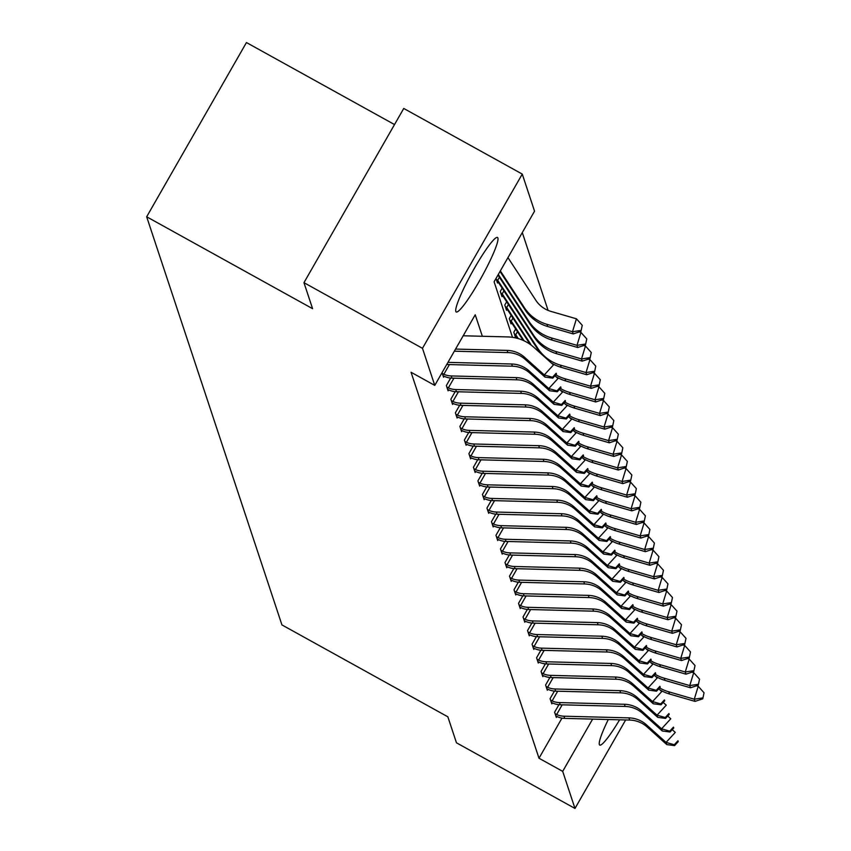 <?xml version="1.0" encoding="UTF-8"?>
<svg xmlns="http://www.w3.org/2000/svg" width="851" height="851" viewBox="0 0 851 851"><rect width="100%" height="100%" fill="white"/><g stroke="black" fill="none" stroke-linecap="round" stroke-linejoin="round"><path stroke-width="1.28" d="M619.613 719.797A42.603 5.308 -61 0 1 599.753 745.082A42.603 5.308 -61 0 1 599.359 744.54A42.603 5.308 -61 0 1 608.295 719.51M455.817 311.455A42.603 5.308 -61 0 1 473.401 270.033A42.603 5.308 -61 0 1 497.495 237.461A42.603 5.308 -61 0 1 497.888 237.993A42.603 5.308 -61 0 1 480.304 279.415A42.603 5.308 -61 0 1 456.21 311.987A42.603 5.308 -61 0 1 455.817 311.455M394.524 124.565L246.45 42.55L146.67 216.782L281.936 624.911L447.849 716.808L456.466 742.806L574.978 808.45L562.692 771.368L592.626 719.106M146.67 216.782L312.583 308.679L303.967 282.67L403.746 108.449L522.259 174.083L534.545 211.165L494.101 281.798L512.504 337.336M548.087 310.413L522.291 232.568M495.995 278.479L497.505 283.032L497.984 282.202M502.154 288.159L500.282 291.414L502.016 296.648L502.494 295.808M506.664 301.765L504.792 305.02L506.526 310.253L507.005 309.424M511.174 315.37L509.302 318.636L511.036 323.869L511.515 323.029M515.685 328.986L513.813 332.241L515.546 337.475L516.025 336.645M482.347 336.273L475.22 314.764L434.765 385.397L411.065 372.27L538.991 758.241L561.968 718.116M442.063 372.653L443.573 377.216L444.116 376.259M450.668 378.046L446.35 385.588L448.083 390.822L448.626 389.875M455.179 391.651L450.86 399.204L452.594 404.438L453.136 403.48M459.689 405.267L455.37 412.809L457.104 418.043L457.647 417.096M464.199 418.873L459.88 426.415L461.614 431.659L462.157 430.702M468.71 432.489L464.391 440.031L466.125 445.264L466.667 444.318M473.22 446.094L468.901 453.636L470.635 458.87L471.177 457.923M477.73 459.71L473.411 467.252L475.145 472.486L475.688 471.539M482.24 473.316L477.922 480.858L479.656 486.091L480.198 485.144M486.751 486.932L482.432 494.474L484.166 499.707L484.719 498.76M491.261 500.537L486.942 508.079L488.676 513.313L489.229 512.366M495.771 514.153L491.452 521.695L493.186 526.929L493.74 525.971M500.282 527.758L495.963 535.3L497.707 540.534L498.25 539.587M504.803 541.374L500.473 548.916L502.218 554.15L502.76 553.193M509.313 554.98L504.994 562.522L506.728 567.755L507.27 566.809M513.823 568.596L509.504 576.138L511.238 581.371L511.781 580.414M518.333 582.201L514.015 589.743L515.749 594.977L516.291 594.03M522.844 595.817L518.525 603.359L520.259 608.593L520.801 607.635M527.354 609.422L523.035 616.964L524.769 622.198L525.312 621.251M531.864 623.038L527.546 630.58L529.279 635.814L529.822 634.857M536.375 636.644L532.056 644.186L533.79 649.419L534.332 648.473M540.885 650.249L536.566 657.791L538.3 663.035L538.843 662.078M545.395 663.865L541.076 671.407L542.81 676.641L543.353 675.694M549.906 677.47L545.587 685.012L547.321 690.257L547.863 689.299M554.416 691.086L550.097 698.628L551.831 703.862L552.373 702.915M558.926 704.692L554.607 712.234L556.341 717.467L556.884 716.521M303.967 282.67L422.479 348.314L522.259 174.083M625.666 719.957L574.978 808.45M538.991 758.241L562.692 771.368M434.765 385.397L422.479 348.314M455.572 349.07L507.143 350.399A27.306 26.913 161.7 0 1 524.61 357.303L544.278 374.929L553.48 364.919L533.822 347.282A40.965 40.38 -18.3 0 0 507.621 336.922L463.189 335.773M454.349 351.197L507.866 352.58A27.306 26.913 161.7 0 1 525.333 359.484L545.002 377.11L544.278 374.929L552.48 377.27L552.778 378.142L556.458 374.132L556.171 373.259L552.48 377.27M556.171 373.259L556.458 374.132M545.002 377.11L552.778 378.142M507.951 257.608L535.843 300.286A27.306 26.913 -18.3 0 0 550.905 311.392L576.425 318.795L582.254 325.295L580.967 331.347L582.254 325.295M580.967 331.347L573.212 333.911L547.693 326.507A40.965 40.38 161.7 0 1 525.099 309.849L500.016 271.469M573.212 333.911L572.489 331.73L546.97 324.327A40.965 40.38 161.7 0 1 524.376 307.668L500.345 270.895M580.669 330.475L572.489 331.73L576.425 318.795M447.956 362.366L511.653 364.005A27.306 26.913 161.7 0 1 529.12 370.919L548.789 388.545L557.99 378.525L554.937 375.791M446.743 364.483A19.116 18.839 -18.3 0 0 447.424 364.515L512.376 366.185A27.306 26.913 161.7 0 1 529.843 373.1L549.512 390.726L548.789 388.545L556.99 390.886L557.288 391.758L560.969 387.748L560.681 386.875L556.99 390.886M560.681 386.875L560.969 387.748M549.512 390.726L557.288 391.758M443.105 375.802L444.584 376.45A19.116 18.839 -18.3 0 0 451.934 378.121L516.887 379.801A27.306 26.913 161.7 0 1 534.354 386.705L554.022 404.331L553.299 402.151L562.5 392.13L559.447 389.396M449.424 364.558L443.86 374.27L442.307 373.398M443.86 374.27A19.116 18.839 -18.3 0 0 451.211 375.94L516.163 377.621A27.306 26.913 161.7 0 1 533.63 384.524L553.299 402.151L561.5 404.491L561.798 405.363L565.479 401.353L565.192 400.481L561.5 404.491M565.192 400.481L565.479 401.353M554.022 404.331L561.798 405.363M579.244 331.911L580.935 332.401L586.764 338.911L585.477 344.953L586.764 338.911M585.477 344.953L577.723 347.516L552.203 340.123A40.965 40.38 161.7 0 1 529.609 323.454L497.963 275.043M577.723 347.516L576.999 345.336L551.48 337.943A40.965 40.38 161.7 0 1 528.886 321.274L498.292 274.469M585.18 344.081L576.999 345.336L580.935 332.401M589.988 358.569L591.275 352.516L589.988 358.569L582.233 361.132L581.51 358.952L555.99 351.548A40.965 40.38 161.7 0 1 533.396 334.89L498.26 281.138A5.457 5.383 -18.3 0 0 497.644 280.362L496.239 279.213M497.037 281.617L498.367 282.543A5.457 5.383 -18.3 0 1 498.984 283.319L498.26 281.138M583.754 345.527L585.445 346.017L591.275 352.516M582.233 361.132L556.714 353.729A40.965 40.38 161.7 0 1 534.12 337.07L498.984 283.319M499.42 277.266L497.644 280.362M589.7 357.697L581.51 358.952L585.445 346.017M447.615 389.407L449.094 390.066A19.116 18.839 -18.3 0 0 456.444 391.737L521.397 393.407A27.306 26.913 161.7 0 1 538.864 400.321L558.533 417.947L557.809 415.767L567.011 405.746L563.958 403.012M453.934 378.174L448.371 387.886L446.818 387.003M448.371 387.886A19.116 18.839 -18.3 0 0 455.721 389.545L520.674 391.226A27.306 26.913 161.7 0 1 538.14 398.14L557.809 415.767L566.021 418.107L566.309 418.979L569.989 414.969L569.702 414.097L566.021 418.107M569.702 414.097L569.989 414.969M558.533 417.947L566.309 418.979M452.126 403.012L453.604 403.672A19.116 18.839 -18.3 0 0 460.955 405.342L525.907 407.023A27.306 26.913 161.7 0 1 543.374 413.926L563.043 431.553L562.32 429.372L571.521 419.352L568.468 416.618M458.444 391.779L452.881 401.491L451.328 400.619M452.881 401.491A19.116 18.839 -18.3 0 0 460.231 403.161L525.184 404.842A27.306 26.913 161.7 0 1 542.651 411.746L562.32 429.372L570.532 431.712L570.819 432.585L574.499 428.574L574.212 427.702L570.532 431.712M574.212 427.702L574.499 428.574M563.043 431.553L570.819 432.585M456.636 416.628L458.115 417.288A19.116 18.839 -18.3 0 0 465.465 418.947L530.418 420.628A27.306 26.913 161.7 0 1 547.884 427.542L567.553 445.169L566.83 442.988L576.031 432.968L572.978 430.223M462.955 405.395L457.402 415.107L455.838 414.224M457.402 415.107A19.116 18.839 -18.3 0 0 464.742 416.767L529.694 418.447A27.306 26.913 161.7 0 1 547.161 425.362L566.83 442.988L575.042 445.318L575.329 446.19L579.01 442.19L578.723 441.318L575.042 445.318M578.723 441.318L579.01 442.19M567.553 445.169L575.329 446.19M594.498 372.174L595.785 366.132L594.498 372.174L586.743 374.738L586.02 372.557L560.501 365.164A40.965 40.38 161.7 0 1 537.906 348.495L502.781 294.744A5.457 5.383 -18.3 0 0 502.154 293.967L500.75 292.829M501.547 295.233L502.877 296.148A5.457 5.383 -18.3 0 1 503.494 296.925L502.781 294.744M588.264 359.133L589.956 359.622L595.785 366.132M586.743 374.738L561.224 367.345A40.965 40.38 161.7 0 1 551.331 362.994M540.417 353.208A40.965 40.38 161.7 0 1 538.63 350.676L503.494 296.925M503.93 290.882L502.154 293.967M594.211 371.302L586.02 372.557L589.956 359.622M531.439 345.315L507.292 308.36A5.457 5.383 -18.3 0 0 506.664 307.583L505.26 306.434M506.058 308.839L507.387 309.764A5.457 5.383 -18.3 0 1 508.015 310.541L507.292 308.36M592.775 372.749L594.466 373.238L600.295 379.737L599.008 385.79L600.295 379.737M599.008 385.79L591.254 388.354L565.734 380.95A40.965 40.38 161.7 0 1 555.841 376.599M591.254 388.354L590.53 386.173L565.011 378.769A40.965 40.38 161.7 0 1 555.82 374.834M530.088 344.315L508.015 310.541M508.441 304.488L506.664 307.583M598.721 384.907L590.53 386.173L594.466 373.238M524.142 340.857L511.802 321.965A5.457 5.383 -18.3 0 0 511.185 321.189L509.77 320.05M510.568 322.455L511.898 323.369A5.457 5.383 -18.3 0 1 512.525 324.146L511.802 321.965M597.285 386.354L598.976 386.843L604.806 393.353L603.519 399.396L604.806 393.353M603.519 399.396L595.764 401.959L570.244 394.566A40.965 40.38 161.7 0 1 560.352 390.205M595.764 401.959L595.04 399.779L569.521 392.385A40.965 40.38 161.7 0 1 560.33 388.439M523.142 340.4L512.525 324.146M512.951 318.104L511.185 321.189M603.231 398.523L595.04 399.779L598.976 386.843M461.146 430.234L462.636 430.893A19.116 18.839 -18.3 0 0 469.975 432.563L534.928 434.244A27.306 26.913 161.7 0 1 552.395 441.148L572.063 458.774L571.34 456.593L580.552 446.573L577.489 443.839M467.465 419L461.912 428.713L460.348 427.84M461.912 428.713A19.116 18.839 -18.3 0 0 469.263 430.383L534.205 432.063A27.306 26.913 161.7 0 1 551.671 438.967L571.34 456.593L579.552 458.934L579.839 459.806L583.52 455.796L583.233 454.923L579.552 458.934M583.233 454.923L583.52 455.796M572.063 458.774L579.839 459.806M518.291 338.613L516.312 335.581A5.457 5.383 -18.3 0 0 515.695 334.805L514.281 333.656M515.078 336.06L516.419 336.985A5.457 5.383 -18.3 0 1 517.036 337.762L516.312 335.581M601.795 399.959L603.497 400.459L609.316 406.959L608.029 413.001L609.316 406.959M608.029 413.001L600.274 415.575L574.755 408.172A40.965 40.38 161.7 0 1 564.862 403.821M600.274 415.575L599.551 413.395L574.031 405.991A40.965 40.38 161.7 0 1 564.841 402.055M517.429 338.368L517.036 337.762M517.461 331.709L515.695 334.805M607.742 412.129L599.551 413.395L603.497 400.459M465.657 443.85L467.146 444.499A19.116 18.839 -18.3 0 0 474.496 446.169L539.438 447.849A27.306 26.913 161.7 0 1 556.916 454.764L576.574 472.39L575.85 470.209L585.062 460.189L581.999 457.444M471.975 432.616L466.422 442.318L464.859 441.446M466.422 442.318A19.116 18.839 -18.3 0 0 473.773 443.988L538.715 445.669A27.306 26.913 161.7 0 1 556.192 452.583L575.85 470.209L584.063 472.539L584.35 473.411L588.03 469.412L587.743 468.539L584.063 472.539M587.743 468.539L588.03 469.412M576.574 472.39L584.35 473.411M606.306 413.575L608.008 414.065L613.826 420.564L612.539 426.617L613.826 420.564M612.539 426.617L604.784 429.181L579.265 421.788A40.965 40.38 161.7 0 1 569.383 417.426M604.784 429.181L604.061 427L578.542 419.607A40.965 40.38 161.7 0 1 569.351 415.66M612.252 425.745L604.061 427L608.008 414.065M470.167 457.455L471.656 458.115A19.116 18.839 -18.3 0 0 479.007 459.785L543.949 461.465A27.306 26.913 161.7 0 1 561.426 468.369L581.084 485.995L580.361 483.815L589.573 473.794L586.509 471.06M476.486 446.222L470.933 455.934L469.369 455.062M470.933 455.934A19.116 18.839 -18.3 0 0 478.283 457.604L543.236 459.285A27.306 26.913 161.7 0 1 560.703 466.188L580.361 483.815L588.573 486.155L588.86 487.027L592.541 483.017L592.253 482.145L588.573 486.155M592.253 482.145L592.541 483.017M581.084 485.995L588.86 487.027M610.816 427.181L612.518 427.681L618.337 434.18L617.049 440.222L618.337 434.18M617.049 440.222L609.295 442.797L583.775 435.393A40.965 40.38 161.7 0 1 573.893 431.042M609.295 442.797L608.571 440.616L583.052 433.212A40.965 40.38 161.7 0 1 573.861 429.276M616.762 439.35L608.571 440.616L612.518 427.681M474.677 471.071L476.166 471.72A19.116 18.839 -18.3 0 0 483.517 473.39L548.47 475.071A27.306 26.913 161.7 0 1 565.936 481.985L585.594 499.611L584.871 497.431L594.083 487.41L591.03 484.666M480.996 459.838L475.443 469.539L473.879 468.667M475.443 469.539A19.116 18.839 -18.3 0 0 482.794 471.209L547.746 472.89A27.306 26.913 161.7 0 1 565.213 479.804L584.871 497.431L593.083 499.76L593.37 500.633L597.051 496.633L596.764 495.761L593.083 499.76M596.764 495.761L597.051 496.633M585.594 499.611L593.37 500.633M615.326 440.797L617.028 441.286L622.847 447.786L621.56 453.838L622.847 447.786M621.56 453.838L613.805 456.402L588.286 449.009A40.965 40.38 161.7 0 1 578.403 444.647M613.805 456.402L613.082 454.221L587.562 446.828A40.965 40.38 161.7 0 1 578.372 442.882M621.273 452.966L613.082 454.221L617.028 441.286M479.187 484.676L480.677 485.336A19.116 18.839 -18.3 0 0 488.027 487.006L552.98 488.687A27.306 26.913 161.7 0 1 570.447 495.59L590.105 513.217L589.381 511.036L598.593 501.016L595.54 498.282M485.506 473.443L479.953 483.155L478.39 482.272M479.953 483.155A19.116 18.839 -18.3 0 0 487.304 484.825L552.256 486.495A27.306 26.913 161.7 0 1 569.723 493.41L589.381 511.036L597.593 513.376L597.881 514.249L601.561 510.238L601.274 509.366L597.593 513.376M601.274 509.366L601.561 510.238M590.105 513.217L597.881 514.249M619.836 454.402L621.538 454.902L627.357 461.402L626.07 467.444L627.357 461.402M626.07 467.444L618.315 470.018L592.796 462.614A40.965 40.38 161.7 0 1 582.914 458.264M618.315 470.018L617.592 467.837L592.073 460.434A40.965 40.38 161.7 0 1 582.882 456.498M625.783 466.571L617.592 467.837L621.538 454.902M483.698 498.292L485.187 498.941A19.116 18.839 -18.3 0 0 492.538 500.611L557.49 502.292A27.306 26.913 161.7 0 1 574.957 509.196L594.615 526.833L593.892 524.652L603.104 514.632L600.051 511.887M490.027 487.059L484.464 496.761L482.9 495.888M484.464 496.761A19.116 18.839 -18.3 0 0 491.814 498.431L556.767 500.111A27.306 26.913 161.7 0 1 574.234 507.015L593.892 524.652L602.104 526.982L602.391 527.854L606.072 523.854L605.784 522.982L602.104 526.982M605.784 522.982L606.072 523.854M594.615 526.833L602.391 527.854M624.357 468.018L626.049 468.507L631.867 475.007L630.58 481.06L631.867 475.007M630.58 481.06L622.826 483.623L597.306 476.23A40.965 40.38 161.7 0 1 587.424 471.869M622.826 483.623L622.102 481.443L596.583 474.05A40.965 40.38 161.7 0 1 587.392 470.103M630.293 480.187L622.102 481.443L626.049 468.507M488.208 511.898L489.697 512.557A19.116 18.839 -18.3 0 0 497.048 514.227L562 515.897A27.306 26.913 161.7 0 1 579.467 522.812L599.125 540.438L598.402 538.257L607.614 528.237L604.561 525.503M494.537 500.665L488.974 510.377L487.41 509.494M488.974 510.377A19.116 18.839 -18.3 0 0 496.324 512.047L561.277 513.717A27.306 26.913 161.7 0 1 578.744 520.631L598.402 538.257L606.614 540.598L606.901 541.47L610.582 537.46L610.295 536.587L606.614 540.598M610.295 536.587L610.582 537.46M599.125 540.438L606.901 541.47M628.868 481.623L630.559 482.113L636.378 488.623L635.091 494.665L636.378 488.623M635.091 494.665L627.336 497.239L601.817 489.836A40.965 40.38 161.7 0 1 591.934 485.485M627.336 497.239L626.613 495.059L601.093 487.655A40.965 40.38 161.7 0 1 591.902 483.719M634.803 493.793L626.613 495.059L630.559 482.113M492.718 525.514L494.208 526.163A19.116 18.839 -18.3 0 0 501.558 527.833L566.511 529.513A27.306 26.913 161.7 0 1 583.977 536.417L603.636 554.054L602.912 551.873L612.124 541.853L609.071 539.109M499.048 514.281L493.484 523.982L491.921 523.11M493.484 523.982A19.116 18.839 -18.3 0 0 500.835 525.652L565.787 527.333A27.306 26.913 161.7 0 1 583.254 534.237L602.912 551.873L611.124 554.203L611.412 555.075L615.092 551.065L614.805 550.193L611.124 554.203M614.805 550.193L615.092 551.065M603.636 554.054L611.412 555.075M633.378 495.239L635.069 495.729L640.888 502.228L639.601 508.281L640.888 502.228M639.601 508.281L631.846 510.845L606.327 503.452A40.965 40.38 161.7 0 1 596.445 499.09M631.846 510.845L631.134 508.664L605.604 501.271A40.965 40.38 161.7 0 1 596.413 497.324M639.314 507.409L631.134 508.664L635.069 495.729M497.229 539.119L498.718 539.779A19.116 18.839 -18.3 0 0 506.068 541.449L571.021 543.119A27.306 26.913 161.7 0 1 588.488 550.033L608.146 567.66L607.423 565.479L616.635 555.458L613.582 552.725M503.558 527.886L497.995 537.598L496.441 536.715M497.995 537.598A19.116 18.839 -18.3 0 0 505.345 539.268L570.298 540.938A27.306 26.913 161.7 0 1 587.764 547.853L607.423 565.479L615.635 567.819L615.922 568.691L619.613 564.681L619.315 563.809L615.635 567.819M619.315 563.809L619.613 564.681M608.146 567.66L615.922 568.691M637.888 508.845L639.58 509.334L645.398 515.844L644.111 521.886L645.398 515.844M644.111 521.886L636.367 524.461L610.837 517.057A40.965 40.38 161.7 0 1 600.955 512.706M636.367 524.461L635.644 522.28L610.114 514.876A40.965 40.38 161.7 0 1 600.923 510.94M643.824 521.014L635.644 522.28L639.58 509.334M501.739 552.735L503.228 553.384A19.116 18.839 -18.3 0 0 510.579 555.054L575.531 556.735A27.306 26.913 161.7 0 1 592.998 563.639L612.656 581.276L611.943 579.095L621.145 569.074L618.092 566.33M508.068 541.502L502.505 551.203L500.952 550.331M502.505 551.203A19.116 18.839 -18.3 0 0 509.855 552.873L574.808 554.554A27.306 26.913 161.7 0 1 592.275 561.458L611.943 579.095L620.145 581.424L620.432 582.297L624.123 578.286L623.826 577.414L620.145 581.424M623.826 577.414L624.123 578.286M612.656 581.276L620.432 582.297M642.399 522.461L644.09 522.95L649.909 529.45L648.622 535.502L649.909 529.45M648.622 535.502L640.877 538.066L615.347 530.673A40.965 40.38 161.7 0 1 605.465 526.312M640.877 538.066L640.154 535.885L614.624 528.482A40.965 40.38 161.7 0 1 605.433 524.546M648.334 534.63L640.154 535.885L644.09 522.95M506.249 566.34L507.739 567A19.116 18.839 -18.3 0 0 515.089 568.67L580.042 570.34A27.306 26.913 161.7 0 1 597.508 577.255L617.177 594.881L616.454 592.7L625.655 582.68L622.602 579.946M512.579 555.107L507.015 564.819L505.462 563.936M507.015 564.819A19.116 18.839 -18.3 0 0 514.366 566.489L579.318 568.16A27.306 26.913 161.7 0 1 596.785 575.074L616.454 592.7L624.655 595.04L624.942 595.913L628.634 591.902L628.336 591.03L624.655 595.04M628.336 591.03L628.634 591.902M617.177 594.881L624.942 595.913M646.909 536.066L648.6 536.555L654.419 543.066L653.132 549.108L654.419 543.066M653.132 549.108L645.388 551.682L619.858 544.278A40.965 40.38 161.7 0 1 609.976 539.928M645.388 551.682L644.664 549.491L619.134 542.098A40.965 40.38 161.7 0 1 609.944 538.162M652.845 548.235L644.664 549.491L648.6 536.555M510.77 579.957L512.249 580.605A19.116 18.839 -18.3 0 0 519.599 582.275L584.552 583.956A27.306 26.913 161.7 0 1 602.019 590.86L621.687 608.486L620.964 606.306L630.165 596.296L627.113 593.551M517.089 568.713L511.525 578.425L509.972 577.552M511.525 578.425A19.116 18.839 -18.3 0 0 518.876 580.095L583.829 581.776A27.306 26.913 161.7 0 1 601.295 588.679L620.964 606.306L629.166 608.646L629.453 609.518L633.144 605.508L632.846 604.635L629.166 608.646M632.846 604.635L633.144 605.508M621.687 608.486L629.453 609.518M651.419 549.682L653.111 550.172L658.929 556.671L657.642 562.724L658.929 556.671M657.642 562.724L649.898 565.287L624.368 557.884A40.965 40.38 161.7 0 1 614.486 553.533M649.898 565.287L649.175 563.107L623.645 555.703A40.965 40.38 161.7 0 1 614.454 551.767M657.355 561.851L649.175 563.107L653.111 550.172M515.28 593.562L516.759 594.221A19.116 18.839 -18.3 0 0 524.11 595.891L589.062 597.562A27.306 26.913 161.7 0 1 606.529 604.476L626.198 622.102L625.474 619.922L634.676 609.901L631.623 607.167M521.599 582.329L516.036 592.041L514.483 591.158M516.036 592.041A19.116 18.839 -18.3 0 0 523.386 593.711L588.339 595.381A27.306 26.913 161.7 0 1 605.806 602.295L625.474 619.922L633.676 622.262L633.974 623.134L637.654 619.124L637.367 618.252L633.676 622.262M637.367 618.252L637.654 619.124M626.198 622.102L633.974 623.134M655.93 563.288L657.621 563.777L663.45 570.287L662.163 576.329L663.45 570.287M662.163 576.329L654.408 578.893L628.878 571.5A40.965 40.38 161.7 0 1 618.996 567.149M654.408 578.893L653.685 576.712L628.166 569.319A40.965 40.38 161.7 0 1 618.964 565.372M661.865 575.457L653.685 576.712L657.621 563.777M519.791 607.178L521.269 607.827A19.116 18.839 -18.3 0 0 528.62 609.497L593.572 611.178A27.306 26.913 161.7 0 1 611.039 618.081L630.708 635.708L629.985 633.527L639.186 623.517L636.133 620.773M526.109 595.934L520.546 605.646L518.993 604.774M520.546 605.646A19.116 18.839 -18.3 0 0 527.897 607.316L592.849 608.997A27.306 26.913 161.7 0 1 610.316 615.901L629.985 633.527L638.186 635.867L638.484 636.739L642.165 632.729L641.877 631.857L638.186 635.867M641.877 631.857L642.165 632.729M630.708 635.708L638.484 636.739M660.44 576.904L662.131 577.393L667.961 583.892L666.673 589.945L667.961 583.892M666.673 589.945L658.919 592.509L633.399 585.105A40.965 40.38 161.7 0 1 623.506 580.754M658.919 592.509L658.195 590.328L632.676 582.924A40.965 40.38 161.7 0 1 623.475 578.988M666.376 589.073L658.195 590.328L662.131 577.393M524.301 620.783L525.78 621.443A19.116 18.839 -18.3 0 0 533.13 623.113L598.083 624.783A27.306 26.913 161.7 0 1 615.55 631.697L635.218 649.324L634.495 647.143L643.696 637.122L640.643 634.389M530.62 609.55L525.056 619.262L523.503 618.379M525.056 619.262A19.116 18.839 -18.3 0 0 532.407 620.922L597.359 622.602A27.306 26.913 161.7 0 1 614.826 629.517L634.495 647.143L642.696 649.483L642.994 650.355L646.675 646.345L646.388 645.473L642.696 649.483M646.388 645.473L646.675 646.345M635.218 649.324L642.994 650.355M664.95 590.509L666.641 590.998L672.471 597.508L671.184 603.55L672.471 597.508M671.184 603.55L663.429 606.114L637.91 598.721A40.965 40.38 161.7 0 1 628.017 594.37M663.429 606.114L662.706 603.933L637.186 596.54A40.965 40.38 161.7 0 1 627.985 592.594M670.886 602.678L662.706 603.933L666.641 590.998M528.811 634.399L530.29 635.048A19.116 18.839 -18.3 0 0 537.641 636.718L602.593 638.399A27.306 26.913 161.7 0 1 620.06 645.303L639.729 662.929L639.005 660.748L648.207 650.728L645.154 647.994M535.13 623.155L529.567 632.867L528.014 631.995M529.567 632.867A19.116 18.839 -18.3 0 0 536.917 634.538L601.87 636.218A27.306 26.913 161.7 0 1 619.337 643.122L639.005 660.748L647.207 663.089L647.505 663.961L651.185 659.95L650.898 659.078L647.207 663.089M650.898 659.078L651.185 659.95M639.729 662.929L647.505 663.961M669.46 604.125L671.152 604.614L676.981 611.114L675.694 617.166L676.981 611.114M675.694 617.166L667.939 619.73L642.42 612.326A40.965 40.38 161.7 0 1 632.527 607.976M667.939 619.73L667.216 617.549L641.697 610.146A40.965 40.38 161.7 0 1 632.495 606.21M675.407 616.294L667.216 617.549L671.152 604.614M533.322 648.005L534.8 648.664A19.116 18.839 -18.3 0 0 542.151 650.324L607.103 652.004A27.306 26.913 161.7 0 1 624.57 658.919L644.239 676.545L643.516 674.364L652.717 664.344L649.664 661.599M539.64 636.771L534.077 646.483L532.524 645.601M534.077 646.483A19.116 18.839 -18.3 0 0 541.427 648.143L606.38 649.824A27.306 26.913 161.7 0 1 623.847 656.738L643.516 674.364L651.728 676.694L652.015 677.566L655.695 673.567L655.408 672.694L651.728 676.694M655.408 672.694L655.695 673.567M644.239 676.545L652.015 677.566M673.971 617.73L675.662 618.22L681.491 624.73L680.204 630.772L681.491 624.73M680.204 630.772L672.45 633.335L646.93 625.942A40.965 40.38 161.7 0 1 637.037 621.592M672.45 633.335L671.726 631.155L646.207 623.762A40.965 40.38 161.7 0 1 637.016 619.815M679.917 629.9L671.726 631.155L675.662 618.22M537.832 661.61L539.311 662.269A19.116 18.839 -18.3 0 0 546.661 663.94L611.614 665.62A27.306 26.913 161.7 0 1 629.08 672.524L648.749 690.15L648.026 687.97L657.227 677.949L654.174 675.215M544.151 650.377L538.587 660.089L537.034 659.217M538.587 660.089A19.116 18.839 -18.3 0 0 545.938 661.759L610.89 663.44A27.306 26.913 161.7 0 1 628.357 670.343L648.026 687.97L656.238 690.31L656.525 691.182L660.206 687.172L659.919 686.3L656.238 690.31M659.919 686.3L660.206 687.172M648.749 690.15L656.525 691.182M678.481 631.346L680.172 631.836L686.002 638.335L684.715 644.377L686.002 638.335M684.715 644.377L676.96 646.951L651.44 639.548A40.965 40.38 161.7 0 1 641.548 635.197M676.96 646.951L676.237 644.771L650.717 637.367A40.965 40.38 161.7 0 1 641.526 633.431M684.427 643.505L676.237 644.771L680.172 631.836M542.342 675.226L543.821 675.885A19.116 18.839 -18.3 0 0 551.171 677.545L616.124 679.226A27.306 26.913 161.7 0 1 633.591 686.14L653.26 703.766L652.536 701.586L661.738 691.565L658.685 688.821M548.661 663.993L543.108 673.694L541.544 672.822M543.108 673.694A19.116 18.839 -18.3 0 0 550.448 675.364L615.401 677.045A27.306 26.913 161.7 0 1 632.867 683.959L652.536 701.586L660.748 703.915L661.036 704.788L664.716 700.788L664.429 699.916L660.748 703.915M664.429 699.916L664.716 700.788M653.26 703.766L661.036 704.788M682.991 644.952L684.683 645.441L690.512 651.94L689.225 657.993L690.512 651.94M689.225 657.993L681.47 660.557L655.951 653.164A40.965 40.38 161.7 0 1 646.058 648.802M681.47 660.557L680.747 658.376L655.227 650.983A40.965 40.38 161.7 0 1 646.037 647.037M688.938 657.121L680.747 658.376L684.683 645.441M546.853 688.831L548.342 689.491A19.116 18.839 -18.3 0 0 555.682 691.161L620.634 692.842A27.306 26.913 161.7 0 1 638.101 699.745L657.77 717.372L657.046 715.191L666.259 705.171L663.195 702.437M553.171 677.598L547.618 687.31L546.055 686.438M547.618 687.31A19.116 18.839 -18.3 0 0 554.969 688.98L619.911 690.661A27.306 26.913 161.7 0 1 637.378 697.565L657.046 715.191L665.259 717.531L665.546 718.404L669.226 714.393L668.939 713.521L665.259 717.531M668.939 713.521L669.226 714.393M657.77 717.372L665.546 718.404M687.502 658.557L689.204 659.057L695.022 665.556L693.735 671.599L695.022 665.556M693.735 671.599L685.98 674.173L660.461 666.769A40.965 40.38 161.7 0 1 650.568 662.418M685.98 674.173L685.257 671.992L659.738 664.588A40.965 40.38 161.7 0 1 650.547 660.653M693.448 670.726L685.257 671.992L689.204 659.057M551.363 702.447L552.852 703.096A19.116 18.839 -18.3 0 0 560.203 704.766L625.145 706.447A27.306 26.913 161.7 0 1 642.611 713.361L662.28 730.988L661.557 728.807L670.769 718.787L667.705 716.042M557.682 691.214L552.129 700.916L550.565 700.043M552.129 700.916A19.116 18.839 -18.3 0 0 559.479 702.586L624.421 704.266A27.306 26.913 161.7 0 1 641.899 711.181L661.557 728.807L669.769 731.137L670.056 732.009L673.737 728.009L673.449 727.137L669.769 731.137M673.449 727.137L673.737 728.009M662.28 730.988L670.056 732.009M692.012 672.173L693.714 672.662L699.533 679.162L698.245 685.215L699.533 679.162M698.245 685.215L690.491 687.778L664.971 680.385A40.965 40.38 161.7 0 1 655.089 676.024M690.491 687.778L689.767 685.598L664.248 678.204A40.965 40.38 161.7 0 1 655.057 674.258M697.958 684.342L689.767 685.598L693.714 672.662M555.873 716.053L557.362 716.712A19.116 18.839 -18.3 0 0 564.713 718.382L629.655 720.063A27.306 26.913 161.7 0 1 647.132 726.967L666.79 744.593L666.067 742.412L675.279 732.392L672.216 729.658M562.192 704.819L556.639 714.532L555.075 713.649M556.639 714.532A19.116 18.839 -18.3 0 0 563.99 716.202L628.942 717.882A27.306 26.913 161.7 0 1 646.409 724.786L666.067 742.412L674.279 744.753L674.566 745.625L678.247 741.615L677.96 740.742L674.279 744.753M677.96 740.742L678.247 741.615M666.79 744.593L674.566 745.625M696.522 685.778L698.224 686.278L704.043 692.778L702.756 698.82L704.043 692.778M702.756 698.82L695.001 701.394L669.482 693.99A40.965 40.38 161.7 0 1 659.599 689.64M695.001 701.394L694.278 699.214L668.758 691.81A40.965 40.38 161.7 0 1 659.568 687.874M702.469 697.948L694.278 699.214L698.224 686.278M507.143 350.399L507.866 352.58M524.61 357.303L525.333 359.484M547.693 326.507L546.97 324.327M525.099 309.849L524.376 307.668M511.653 364.005L512.376 366.185M529.12 370.919L529.843 373.1M447.169 363.739L447.424 364.515M442.403 373.451L443.19 375.844M516.163 377.621L516.887 379.801M533.63 384.524L534.354 386.705M451.211 375.94L451.934 378.121M552.203 340.123L551.48 337.943M529.609 323.454L528.886 321.274M497.133 281.66L496.335 279.277M556.714 353.729L555.99 351.548M534.12 337.07L533.396 334.89M446.913 387.067L447.711 389.45M520.674 391.226L521.397 393.407M538.14 398.14L538.864 400.321M455.721 389.545L456.444 391.737M451.424 400.672L452.221 403.066M525.184 404.842L525.907 407.023M542.651 411.746L543.374 413.926M460.231 403.161L460.955 405.342M455.934 414.288L456.732 416.671M529.694 418.447L530.418 420.628M547.161 425.362L547.884 427.542M464.742 416.767L465.465 418.947M501.643 295.276L500.845 292.882M561.224 367.345L560.501 365.164M538.63 350.676L537.906 348.495M506.154 308.881L505.356 306.498M565.734 380.95L565.011 378.769M510.664 322.497L509.877 320.104M570.244 394.566L569.521 392.385M460.444 427.893L461.242 430.287M534.205 432.063L534.928 434.244M551.671 438.967L552.395 441.148M469.263 430.383L469.975 432.563M515.174 336.102L514.387 333.72M574.755 408.172L574.031 405.991M464.954 441.509L465.752 443.892M538.715 445.669L539.438 447.849M556.192 452.583L556.916 454.764M473.773 443.988L474.496 446.169M579.265 421.788L578.542 419.607M469.465 455.115L470.263 457.508M543.236 459.285L543.949 461.465M560.703 466.188L561.426 468.369M478.283 457.604L479.007 459.785M583.775 435.393L583.052 433.212M473.975 468.731L474.773 471.114M547.746 472.89L548.47 475.071M565.213 479.804L565.936 481.985M482.794 471.209L483.517 473.39M588.286 449.009L587.562 446.828M478.485 482.336L479.283 484.73M552.256 486.495L552.98 488.687M569.723 493.41L570.447 495.59M487.304 484.825L488.027 487.006M592.796 462.614L592.073 460.434M483.006 495.952L483.793 498.335M556.767 500.111L557.49 502.292M574.234 507.015L574.957 509.196M491.814 498.431L492.538 500.611M597.306 476.23L596.583 474.05M487.517 509.558L488.304 511.951M561.277 513.717L562 515.897M578.744 520.631L579.467 522.812M496.324 512.047L497.048 514.227M601.817 489.836L601.093 487.655M492.027 523.163L492.814 525.556M565.787 527.333L566.511 529.513M583.254 534.237L583.977 536.417M500.835 525.652L501.558 527.833M606.327 503.452L605.604 501.271M496.537 536.779L497.324 539.162M570.298 540.938L571.021 543.119M587.764 547.853L588.488 550.033M505.345 539.268L506.068 541.449M610.837 517.057L610.114 514.876M501.048 550.384L501.835 552.778M574.808 554.554L575.531 556.735M592.275 561.458L592.998 563.639M509.855 552.873L510.579 555.054M615.347 530.673L614.624 528.482M505.558 564L506.345 566.383M579.318 568.16L580.042 570.34M596.785 575.074L597.508 577.255M514.366 566.489L515.089 568.67M619.858 544.278L619.134 542.098M510.068 577.606L510.855 579.999M583.829 581.776L584.552 583.956M601.295 588.679L602.019 590.86M518.876 580.095L519.599 582.275M624.368 557.884L623.645 555.703M514.578 591.222L515.366 593.604M588.339 595.381L589.062 597.562M605.806 602.295L606.529 604.476M523.386 593.711L524.11 595.891M628.878 571.5L628.166 569.319M519.089 604.827L519.876 607.22M592.849 608.997L593.572 611.178M610.316 615.901L611.039 618.081M527.897 607.316L528.62 609.497M633.399 585.105L632.676 582.924M523.599 618.443L524.386 620.826M597.359 622.602L598.083 624.783M614.826 629.517L615.55 631.697M532.407 620.922L533.13 623.113M637.91 598.721L637.186 596.54M528.109 632.048L528.896 634.442M601.87 636.218L602.593 638.399M619.337 643.122L620.06 645.303M536.917 634.538L537.641 636.718M642.42 612.326L641.697 610.146M532.62 645.664L533.417 648.047M606.38 649.824L607.103 652.004M623.847 656.738L624.57 658.919M541.427 648.143L542.151 650.324M646.93 625.942L646.207 623.762M537.13 659.27L537.928 661.663M610.89 663.44L611.614 665.62M628.357 670.343L629.08 672.524M545.938 661.759L546.661 663.94M651.44 639.548L650.717 637.367M541.64 672.886L542.438 675.268M615.401 677.045L616.124 679.226M632.867 683.959L633.591 686.14M550.448 675.364L551.171 677.545M655.951 653.164L655.227 650.983M546.151 686.491L546.948 688.885M619.911 690.661L620.634 692.842M637.378 697.565L638.101 699.745M554.969 688.98L555.682 691.161M660.461 666.769L659.738 664.588M550.661 700.107L551.459 702.49M624.421 704.266L625.145 706.447M641.899 711.181L642.611 713.361M559.479 702.586L560.203 704.766M664.971 680.385L664.248 678.204M555.171 713.712L555.969 716.106M628.942 717.882L629.655 720.063M646.409 724.786L647.132 726.967M563.99 716.202L564.713 718.382M669.482 693.99L668.758 691.81"/></g></svg>
